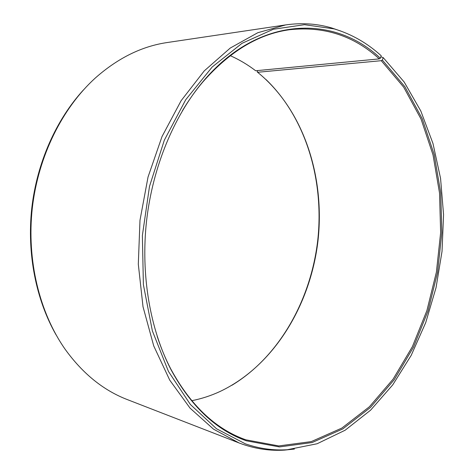 <?xml version="1.0" encoding="UTF-8"?>
<svg xmlns="http://www.w3.org/2000/svg" width="474" height="474" viewBox="0 0 474 474"><rect width="100%" height="100%" fill="white"/><g stroke="black" fill="none" stroke-linecap="round" stroke-linejoin="round"><path stroke-width="0.71" d="M191.727 400.708C201.462 398.782 210.871 395.725 219.954 391.53C273.699 366.082 310.221 305.582 317.912 241.414C325.288 177.205 303.816 109.814 257.607 72.279L257.157 71.852L257.672 70.555M157.184 336.344C160.97 347.934 165.479 358.765 170.705 368.831C190.163 404.654 214.515 428.058 243.749 439.048L245.822 439.813L278.771 445.927L311.27 441.602L341.843 428.075L369.382 406.775L393.082 379.159L412.38 346.654L426.902 310.577L436.388 272.177L440.642 232.633L439.546 193.125L433.011 154.844L421.036 119.063L403.7 87.175L381.25 60.69L257.607 72.279M380.853 56.821L383.211 57.615L404.162 81.996L420.817 111.017L432.981 143.504L440.559 178.378L443.563 214.645L442.029 251.374L436.044 287.665L425.717 322.634L411.201 355.37L392.715 384.906L370.555 410.217L345.149 430.214L317.1 443.759L287.22 449.737C273.225 450.614 259.266 448.647 245.348 443.83L216.547 428.774L190.37 404.482L168.454 371.438L152.361 330.852L143.391 284.684L142.372 235.531L149.506 186.365L164.324 140.197L185.737 99.712L212.21 66.988L241.977 43.335L273.273 29.281L304.468 24.684L334.211 28.902C351.643 34.14 367.309 43.098 381.22 55.778L380.355 58.237C334.757 15.038 259.201 14.735 203.133 81.445C173.881 116.166 152.652 167.109 146.549 220.991C140.618 274.89 150.086 329.258 170.96 369.578C191.046 406.443 216.197 430.196 246.403 440.82L279.47 446.923L312.082 442.55L342.755 428.934L370.378 407.522L394.143 379.787L413.494 347.14L428.058 310.926L437.567 272.378L441.839 232.693L440.749 193.031L434.208 154.601L422.21 118.684L404.832 86.659L382.322 60.044L381.25 60.69M341.055 31.142L331.705 27.96C317.053 23.653 301.737 22.634 285.751 24.897L257.791 32.718L230.24 48.058L204.264 70.881L181.115 100.707L162.019 136.565L148.036 177.021L139.99 220.256L138.307 264.196L143.018 306.743L153.736 345.931L169.733 380.124L190.038 408.12L213.525 429.16L239.068 442.953L242.433 444.197C256.446 449.02 270.488 450.993 284.566 450.104L294.395 449.062M285.751 24.897L167.239 42.53C141.886 46.245 117.961 58.029 95.446 77.902C62.367 107.888 38.175 156.254 32.291 208.228C26.568 260.22 39.496 312.733 65.145 349.279C82.719 373.625 103.462 390.404 127.37 399.612L239.068 442.953M83.436 89.947C56.175 119.709 36.948 162.689 31.776 208.175C26.787 253.679 36.065 299.841 56.086 334.881M231.899 385.285C279.488 356.472 310.92 299.775 317.77 240.105C324.252 180.393 306.097 118.168 266.038 79.567M380.355 58.237L379.289 58.889L255.652 70.75C247.748 64.695 239.281 59.665 230.257 55.659M383.211 57.615L382.322 60.044M379.289 58.889C353.894 35.722 323.949 25.999 289.454 29.738C258.514 34.01 229.6 51.47 202.718 82.115C195.401 90.783 188.616 100.346 182.366 110.821M334.211 28.902L331.705 27.96M287.22 449.737L284.566 450.104M170.705 368.831L170.96 369.578M202.718 82.115L203.133 81.445"/></g></svg>
